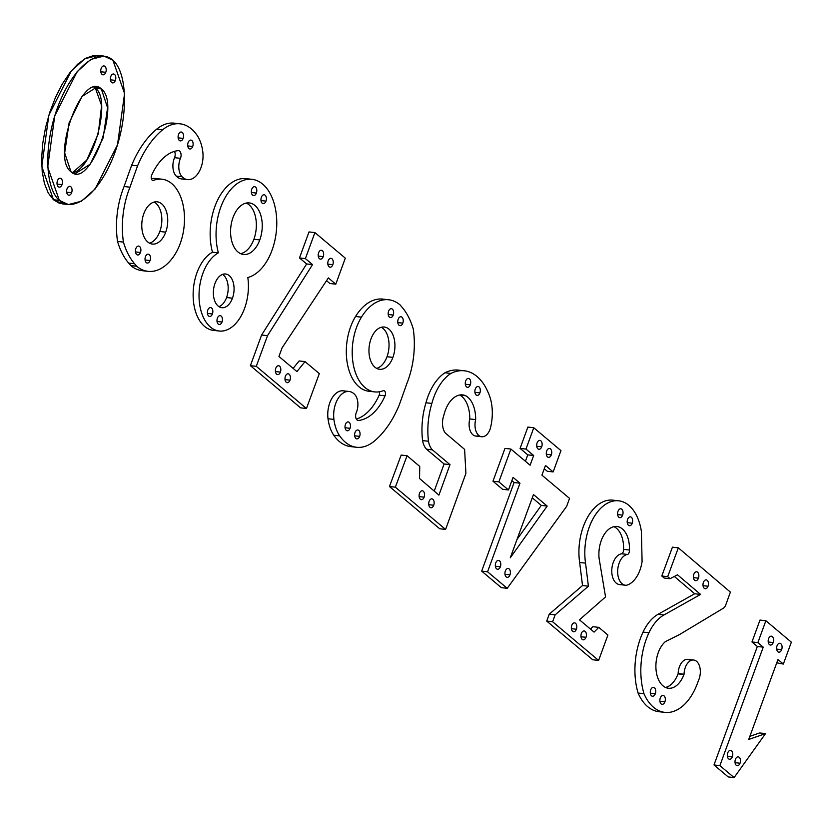 <?xml version="1.0" encoding="UTF-8"?>
<svg xmlns="http://www.w3.org/2000/svg" width="833" height="833" viewBox="0 0 833 833"><rect width="100%" height="100%" fill="white"/><g stroke="black" fill="none" stroke-linecap="round" stroke-linejoin="round"><path stroke-width="1.25" d="M461.378 370.664A58.622 35.444 96.4 0 0 444.989 372.767A48.908 29.572 96.4 0 0 425.965 402.776A57.623 34.84 96.4 0 0 422.591 440.595A17.295 10.454 96.4 0 0 426.517 449.195L444.083 463.971L434.232 491.106L444.083 463.971L449.987 464.637L444.083 463.971L426.517 449.195L432.41 449.862L426.517 449.195A17.295 10.454 -83.6 0 1 422.591 440.595L428.485 441.251L422.591 440.595A57.623 34.84 -83.6 0 1 425.965 402.776L431.858 403.443L425.965 402.776A48.908 29.572 -83.6 0 1 444.989 372.767L450.892 373.434A48.908 29.572 96.4 0 0 431.858 403.443A57.623 34.84 96.4 0 0 428.485 441.251A17.295 10.454 96.4 0 0 432.41 449.862L449.987 464.637L438.918 495.125L419.54 478.506L419.738 466.407L407.056 455.734L395.352 487.18L389.459 486.524L395.352 487.18L445.593 529.424L439.699 528.757L389.459 486.524L401.162 455.078L407.056 455.734L401.162 455.078L389.459 486.524L439.699 528.757L445.593 529.424L465.907 473.425L464.606 449.404L445.311 433.004A14.151 8.549 -83.6 0 1 443.833 415.396A27.697 16.743 -83.6 0 1 462.69 394.915A27.697 16.743 -83.6 0 1 465.741 395.758L459.847 395.092A27.697 16.743 96.4 0 0 459.691 395.019A27.697 16.743 -83.6 0 1 459.847 395.092L465.741 395.758A27.905 16.868 -83.6 0 1 475.653 419.603L469.76 418.937A27.905 16.868 96.4 0 0 459.847 395.092A27.905 16.868 -83.6 0 1 469.76 418.937L475.653 419.603A13.411 8.111 96.4 0 0 481.682 436.742A13.411 8.111 96.4 0 0 490.168 429.016A37.287 22.543 96.4 0 0 488.117 392.458A58.622 35.444 96.4 0 0 464.345 370.789A58.622 35.444 96.4 0 0 450.892 373.434L444.989 372.767A58.622 35.444 -83.6 0 1 458.452 370.123L464.345 370.789M481.682 436.742L475.778 436.076A13.411 8.111 -83.6 0 1 469.76 418.937A13.411 8.111 96.4 0 0 470.905 432.275A13.411 8.111 96.4 0 0 478.84 435.482M445.593 529.424L395.352 487.18L407.056 455.734L419.738 466.407L419.54 478.506L438.918 495.125L449.987 464.637L432.41 449.862A17.295 10.454 -83.6 0 1 428.485 441.251A57.623 34.84 -83.6 0 1 431.858 403.443A48.908 29.572 -83.6 0 1 450.892 373.434A58.622 35.444 -83.6 0 1 488.117 392.458A37.287 22.543 -83.6 0 1 490.168 429.016A13.411 8.111 -83.6 0 1 479.412 435.909A13.411 8.111 -83.6 0 1 475.653 419.603A27.905 16.868 96.4 0 0 465.741 395.758A27.697 16.743 96.4 0 0 443.833 415.396A14.151 8.549 96.4 0 0 445.311 433.004L464.606 449.404L465.907 473.425L445.593 529.424M479.902 392.884A4.467 2.707 96.4 0 0 479.058 386.949A4.467 2.707 96.4 0 0 475.289 389.011A4.467 2.707 96.4 0 0 476.132 394.957A4.467 2.707 96.4 0 0 479.902 392.884A4.467 2.707 -83.6 0 1 477.09 395.394A4.467 2.707 -83.6 0 1 475.289 389.011A4.467 2.707 -83.6 0 1 478.1 386.512A4.467 2.707 -83.6 0 1 479.902 392.884L474.914 392.322L479.902 392.884M470.301 384.815A4.467 2.707 96.4 0 0 469.458 378.869A4.467 2.707 96.4 0 0 465.689 380.941A4.467 2.707 96.4 0 0 466.522 386.887A4.467 2.707 96.4 0 0 470.301 384.815A4.467 2.707 -83.6 0 1 467.49 387.324A4.467 2.707 -83.6 0 1 465.689 380.941A4.467 2.707 -83.6 0 1 468.49 378.442A4.467 2.707 -83.6 0 1 470.301 384.815L465.314 384.252L470.301 384.815M424.132 497.166A4.467 2.707 96.4 0 0 423.289 491.22A4.467 2.707 96.4 0 0 419.52 493.292A4.467 2.707 96.4 0 0 420.363 499.238A4.467 2.707 96.4 0 0 424.132 497.166A4.467 2.707 -83.6 0 1 421.321 499.675A4.467 2.707 -83.6 0 1 419.52 493.292A4.467 2.707 -83.6 0 1 422.331 490.793A4.467 2.707 -83.6 0 1 424.132 497.166L419.145 496.603L424.132 497.166M433.733 505.246A4.467 2.707 96.4 0 0 432.889 499.3A4.467 2.707 96.4 0 0 429.12 501.372A4.467 2.707 96.4 0 0 429.963 507.307A4.467 2.707 96.4 0 0 433.733 505.246A4.467 2.707 -83.6 0 1 430.921 507.745A4.467 2.707 -83.6 0 1 429.12 501.372A4.467 2.707 -83.6 0 1 431.931 498.863A4.467 2.707 -83.6 0 1 433.733 505.246L428.745 504.683L433.733 505.246M68.358 204.543L62.454 203.877L53.479 199.743L59.372 200.409L68.358 204.543L81.447 201.222L95.129 188.966L117.505 144.765L124.575 93.515L112.892 60.226L103.906 56.082L90.818 59.414L77.136 71.669L54.759 115.86L47.679 167.11L59.372 200.409L53.479 199.743L41.785 166.444L48.855 115.193L71.242 71.003L84.924 58.747L98.013 55.415L103.906 56.082M101.293 88.892L95.399 88.225L93.931 87.215L95.399 88.225L101.293 88.892L107.582 107.707L103.157 137.83L90.224 164.184L75.241 173.628L70.972 171.744L64.682 152.918L69.108 122.805L82.04 96.441L97.013 87.007L101.293 88.892C82.446 70.42 50.657 157.281 70.972 171.744C89.818 190.205 121.597 103.344 101.293 88.892M72.44 172.743L86.819 160.051L98.252 133.728L101.616 105.583L95.399 88.225C112.059 99.491 92.932 169.89 72.44 172.743M112.892 60.226C98.107 46.71 72.502 67.973 58.3 105.572C43.868 142.984 44.378 187.446 59.372 200.409C74.158 213.925 99.752 192.652 113.965 155.053C128.386 117.64 127.886 73.179 112.892 60.226M62.038 184.634A4.467 2.707 96.4 0 0 61.205 178.689A4.467 2.707 96.4 0 0 57.435 180.761A4.467 2.707 96.4 0 0 58.268 186.707A4.467 2.707 96.4 0 0 62.038 184.634A4.467 2.707 -83.6 0 1 59.237 187.133A4.467 2.707 -83.6 0 1 57.435 180.761A4.467 2.707 -83.6 0 1 60.236 178.252A4.467 2.707 -83.6 0 1 62.038 184.634L57.06 184.072L62.038 184.634M71.638 192.704A4.467 2.707 96.4 0 0 70.805 186.759A4.467 2.707 96.4 0 0 67.036 188.831A4.467 2.707 96.4 0 0 67.869 194.776A4.467 2.707 96.4 0 0 71.638 192.704A4.467 2.707 -83.6 0 1 68.837 195.214A4.467 2.707 -83.6 0 1 67.036 188.831A4.467 2.707 -83.6 0 1 69.837 186.332A4.467 2.707 -83.6 0 1 71.638 192.704L66.661 192.142L71.638 192.704M105.781 72.315A4.467 2.707 96.4 0 0 104.948 66.369A4.467 2.707 96.4 0 0 101.168 68.441A4.467 2.707 96.4 0 0 102.011 74.387A4.467 2.707 96.4 0 0 105.781 72.315A4.467 2.707 -83.6 0 1 102.98 74.814A4.467 2.707 -83.6 0 1 101.168 68.441A4.467 2.707 -83.6 0 1 103.979 65.932A4.467 2.707 -83.6 0 1 105.781 72.315L100.793 71.753L105.781 72.315M115.381 80.385A4.467 2.707 96.4 0 0 114.548 74.439A4.467 2.707 96.4 0 0 110.768 76.511A4.467 2.707 96.4 0 0 111.612 82.457A4.467 2.707 96.4 0 0 115.381 80.385A4.467 2.707 -83.6 0 1 112.58 82.894A4.467 2.707 -83.6 0 1 110.768 76.511A4.467 2.707 -83.6 0 1 113.58 74.012A4.467 2.707 -83.6 0 1 115.381 80.385L110.404 79.822L115.381 80.385M100.897 56.03L93.64 55.509L85.799 58.258L77.708 64.131L69.733 72.888L62.215 84.143L55.488 97.399L49.855 112.07L45.555 127.511L42.785 143.057L41.65 157.999L42.212 171.702L44.451 183.562L48.262 193.037L53.479 199.743L59.112 203.117L65.474 203.929M177.127 123.721A52.26 31.602 96.4 0 0 156.708 129.146A91.974 55.613 96.4 0 0 131.676 165.205A1196.844 723.617 96.4 0 0 124.086 186.519A67.379 40.734 96.4 0 0 117.536 241.435A67.379 40.734 96.4 0 0 128.657 263.072L134.55 263.738L136.685 266.248L130.791 265.581L128.657 263.072A67.379 40.734 -83.6 0 1 117.536 241.435A67.379 40.734 -83.6 0 1 124.086 186.519A1196.844 723.617 -83.6 0 1 131.676 165.205A91.974 55.613 -83.6 0 1 156.708 129.146A52.26 31.602 -83.6 0 1 174.201 123.159L180.095 123.825A52.26 31.602 96.4 0 0 162.602 129.813L156.708 129.146L162.602 129.813A91.974 55.613 96.4 0 0 137.57 165.871L131.676 165.205L137.57 165.871A1196.844 723.617 96.4 0 0 129.979 187.186L124.086 186.519L129.979 187.186A67.379 40.734 96.4 0 0 123.43 242.101L117.536 241.435L123.43 242.101A67.379 40.734 96.4 0 0 134.55 263.738L128.657 263.072L130.791 265.581L136.685 266.248A52.51 31.748 96.4 0 0 148.024 271.339A52.51 31.748 96.4 0 0 175.253 253.94A45.138 27.291 96.4 0 0 183.489 207.053A45.138 27.291 96.4 0 0 161.977 179.199A45.138 27.291 96.4 0 0 153.543 180.365L152.304 180.23L153.543 180.365A3.426 2.072 -83.6 0 1 152.908 180.459A3.426 2.072 -83.6 0 1 151.637 175.284A51.74 31.279 -83.6 0 1 178.095 150.638A5.144 3.113 -83.6 0 1 178.522 150.638A5.144 3.113 -83.6 0 1 180.459 158.332L174.555 157.666A5.144 3.113 96.4 0 0 174.472 151.377A5.144 3.113 -83.6 0 1 174.555 157.666L180.459 158.332A13.505 8.163 96.4 0 0 182.073 176.742L176.179 176.075A13.505 8.163 -83.6 0 1 174.555 157.666A13.505 8.163 96.4 0 0 176.179 176.075L182.073 176.742A21.419 12.953 96.4 0 0 187.55 179.616A21.419 12.953 96.4 0 0 202.783 151.689A35.361 21.377 96.4 0 0 197.025 135.217A52.26 31.602 96.4 0 0 180.095 123.825M148.024 271.339L142.131 270.673A52.51 31.748 -83.6 0 1 130.791 265.581A52.51 31.748 96.4 0 0 145.109 270.777M158.999 179.126A45.138 27.291 96.4 0 0 151.346 178.668A45.138 27.291 -83.6 0 1 156.083 178.533L161.977 179.199M187.55 179.616L181.656 178.949A21.419 12.953 -83.6 0 1 176.179 176.075A21.419 12.953 96.4 0 0 184.676 178.71M165.715 232.157A21.262 12.859 -83.6 0 1 152.366 244.069A21.262 12.859 -83.6 0 1 143.797 213.727A21.262 12.859 -83.6 0 1 157.145 201.815A21.262 12.859 -83.6 0 1 165.715 232.157L159.821 231.491L165.715 232.157A21.262 12.859 96.4 0 0 161.737 203.877A21.262 12.859 96.4 0 0 143.797 213.727A21.262 12.859 96.4 0 0 147.774 242.007A21.262 12.859 96.4 0 0 165.715 232.157M149.492 243.163A21.262 12.859 96.4 0 0 159.821 231.491A21.262 12.859 96.4 0 0 154.126 202.044A21.262 12.859 -83.6 0 1 159.821 231.491A21.262 12.859 -83.6 0 1 149.492 243.163M136.685 266.248L134.55 263.738A67.379 40.734 -83.6 0 1 123.43 242.101A67.379 40.734 -83.6 0 1 129.979 187.186A1196.844 723.617 -83.6 0 1 137.57 165.871A91.974 55.613 -83.6 0 1 162.602 129.813A52.26 31.602 -83.6 0 1 197.025 135.217A35.361 21.377 -83.6 0 1 202.783 151.689A21.419 12.953 -83.6 0 1 196.942 174.93A21.419 12.953 -83.6 0 1 182.073 176.742A13.505 8.163 -83.6 0 1 180.459 158.332A5.144 3.113 96.4 0 0 180.792 153.043A5.144 3.113 96.4 0 0 178.095 150.638A51.74 31.279 96.4 0 0 151.637 175.284A3.426 2.072 96.4 0 0 151.471 179.074A3.426 2.072 96.4 0 0 153.543 180.365A45.138 27.291 -83.6 0 1 182.052 200.888A45.138 27.291 -83.6 0 1 175.253 253.94A52.51 31.748 -83.6 0 1 136.685 266.248M183.114 138.403A4.467 2.707 96.4 0 0 182.281 132.457A4.467 2.707 96.4 0 0 178.512 134.529A4.467 2.707 96.4 0 0 179.345 140.475A4.467 2.707 96.4 0 0 183.114 138.403A4.467 2.707 -83.6 0 1 180.313 140.902A4.467 2.707 -83.6 0 1 178.512 134.529A4.467 2.707 -83.6 0 1 181.313 132.02A4.467 2.707 -83.6 0 1 183.114 138.403L178.137 137.841L183.114 138.403M192.715 146.473A4.467 2.707 96.4 0 0 191.882 140.527A4.467 2.707 96.4 0 0 188.112 142.599A4.467 2.707 96.4 0 0 188.945 148.545A4.467 2.707 96.4 0 0 192.715 146.473A4.467 2.707 -83.6 0 1 189.914 148.982A4.467 2.707 -83.6 0 1 188.112 142.599A4.467 2.707 -83.6 0 1 190.913 140.1A4.467 2.707 -83.6 0 1 192.715 146.473L187.737 145.91L192.715 146.473M140.465 252.472A4.467 2.707 96.4 0 0 139.621 246.526A4.467 2.707 96.4 0 0 135.852 248.598A4.467 2.707 96.4 0 0 136.695 254.544A4.467 2.707 96.4 0 0 140.465 252.472A4.467 2.707 -83.6 0 1 137.653 254.971A4.467 2.707 -83.6 0 1 135.852 248.598A4.467 2.707 -83.6 0 1 138.663 246.089A4.467 2.707 -83.6 0 1 140.465 252.472L135.477 251.91L140.465 252.472M150.065 260.542A4.467 2.707 96.4 0 0 149.232 254.596A4.467 2.707 96.4 0 0 145.452 256.668A4.467 2.707 96.4 0 0 146.296 262.614A4.467 2.707 96.4 0 0 150.065 260.542A4.467 2.707 -83.6 0 1 147.264 263.051A4.467 2.707 -83.6 0 1 145.452 256.668A4.467 2.707 -83.6 0 1 148.264 254.169A4.467 2.707 -83.6 0 1 150.065 260.542L145.077 259.979L150.065 260.542M218.371 252.847A40.411 24.428 96.4 0 0 199.025 296.204A40.411 24.428 96.4 0 0 219.183 331.013A40.411 24.428 96.4 0 0 247.817 277.524A49.678 30.04 96.4 0 0 276.702 226.357A49.678 30.04 96.4 0 0 251.983 179.324A49.678 30.04 96.4 0 0 222.817 202.221A49.678 30.04 96.4 0 0 218.371 252.847L212.467 252.18L218.371 252.847A49.678 30.04 -83.6 0 1 238.092 183A49.678 30.04 -83.6 0 1 276.379 215.101A49.678 30.04 -83.6 0 1 247.817 277.524A40.411 24.428 -83.6 0 1 229.117 328.848A40.411 24.428 -83.6 0 1 199.618 304.118A40.411 24.428 -83.6 0 1 218.371 252.847M249.005 179.23A49.678 30.04 96.4 0 0 217.902 199.514A49.678 30.04 96.4 0 0 212.467 252.18A40.411 24.428 96.4 0 0 193.204 297.954A40.411 24.428 96.4 0 0 216.268 330.378A40.411 24.428 -83.6 0 1 213.29 330.347A40.411 24.428 -83.6 0 1 193.131 295.538A40.411 24.428 -83.6 0 1 212.467 252.18A49.678 30.04 -83.6 0 1 216.924 201.555A49.678 30.04 -83.6 0 1 246.089 178.658L251.983 179.324M214.976 283.501A16.952 10.246 -83.6 0 1 225.618 274.015A16.952 10.246 -83.6 0 1 232.459 298.204L226.566 297.537A16.952 10.246 96.4 0 0 222.588 274.401A16.952 10.246 -83.6 0 1 226.566 297.537L232.459 298.204A16.952 10.246 -83.6 0 1 221.817 307.7A16.952 10.246 -83.6 0 1 214.976 283.501A16.952 10.246 96.4 0 0 218.152 306.055A16.952 10.246 96.4 0 0 232.459 298.204A16.952 10.246 96.4 0 0 229.283 275.65A16.952 10.246 96.4 0 0 214.976 283.501M218.954 306.648A16.952 10.246 96.4 0 0 226.566 297.537A16.952 10.246 -83.6 0 1 218.954 306.648M233.042 217.455A25.927 15.671 -83.6 0 1 249.317 202.929A25.927 15.671 -83.6 0 1 259.781 239.935L253.888 239.269A25.927 15.671 96.4 0 0 246.318 203.065A25.927 15.671 -83.6 0 1 253.888 239.269L259.781 239.935A25.927 15.671 -83.6 0 1 243.507 254.461A25.927 15.671 -83.6 0 1 233.042 217.455A25.927 15.671 96.4 0 0 237.905 251.941A25.927 15.671 96.4 0 0 259.781 239.935A25.927 15.671 96.4 0 0 254.919 205.449A25.927 15.671 96.4 0 0 233.042 217.455M240.612 253.659A25.927 15.671 96.4 0 0 253.888 239.269A25.927 15.671 -83.6 0 1 240.612 253.659M256.377 193.058A4.467 2.707 96.4 0 0 255.533 187.113A4.467 2.707 96.4 0 0 251.764 189.185A4.467 2.707 96.4 0 0 252.597 195.13A4.467 2.707 96.4 0 0 256.377 193.058A4.467 2.707 -83.6 0 1 253.565 195.557A4.467 2.707 -83.6 0 1 251.764 189.185A4.467 2.707 -83.6 0 1 254.565 186.675A4.467 2.707 -83.6 0 1 256.377 193.058L251.389 192.496L256.377 193.058M265.977 201.128A4.467 2.707 96.4 0 0 265.133 195.182A4.467 2.707 96.4 0 0 261.364 197.254A4.467 2.707 96.4 0 0 262.197 203.2A4.467 2.707 96.4 0 0 265.977 201.128A4.467 2.707 -83.6 0 1 263.166 203.637A4.467 2.707 -83.6 0 1 261.364 197.254A4.467 2.707 -83.6 0 1 264.165 194.755A4.467 2.707 -83.6 0 1 265.977 201.128L260.989 200.566L265.977 201.128M212.415 313.947A4.467 2.707 96.4 0 0 211.572 308.002A4.467 2.707 96.4 0 0 207.802 310.074A4.467 2.707 96.4 0 0 208.646 316.019A4.467 2.707 96.4 0 0 212.415 313.947A4.467 2.707 -83.6 0 1 209.604 316.457A4.467 2.707 -83.6 0 1 207.802 310.074A4.467 2.707 -83.6 0 1 210.614 307.575A4.467 2.707 -83.6 0 1 212.415 313.947L207.427 313.385L212.415 313.947M222.015 322.027A4.467 2.707 96.4 0 0 221.182 316.082A4.467 2.707 96.4 0 0 217.403 318.144A4.467 2.707 96.4 0 0 218.246 324.089A4.467 2.707 96.4 0 0 222.015 322.027A4.467 2.707 -83.6 0 1 219.214 324.526A4.467 2.707 -83.6 0 1 217.403 318.144A4.467 2.707 -83.6 0 1 220.214 315.645A4.467 2.707 -83.6 0 1 222.015 322.027L217.028 321.465L222.015 322.027M319.32 373.611L305.034 361.605L299.141 360.939L305.034 361.605L296.933 371.591L278.93 356.451L282.064 347.902L328.358 277.92L335.782 284.168L329.889 283.501L326.536 280.679L329.889 283.501L335.782 284.168L345.31 258.157L314.905 232.594L309.012 231.928L314.905 232.594L305.388 258.605L299.484 257.938L309.012 231.928L299.484 257.938L305.388 258.605L312.542 264.613L306.638 263.946L299.484 257.938L306.638 263.946L312.542 264.613L267.508 335.668L261.614 335.001L306.638 263.946L261.614 335.001L267.508 335.668L256.283 366.333L250.389 365.666L261.614 335.001L250.389 365.666L256.283 366.333L306.45 408.503L300.546 407.837L250.389 365.666L300.546 407.837L306.45 408.503L319.32 373.611L306.45 408.503L256.283 366.333L267.508 335.668L312.542 264.613L305.388 258.605L314.905 232.594L345.31 258.157L335.782 284.168L328.358 277.92L282.064 347.902L278.93 356.451L296.933 371.591L305.034 361.605L319.32 373.611M293.101 368.373L299.141 360.939L293.101 368.373M323.225 256.626A4.467 2.707 96.4 0 0 322.381 250.681A4.467 2.707 96.4 0 0 318.612 252.753A4.467 2.707 96.4 0 0 319.456 258.699A4.467 2.707 96.4 0 0 323.225 256.626A4.467 2.707 -83.6 0 1 320.413 259.125A4.467 2.707 -83.6 0 1 318.612 252.753A4.467 2.707 -83.6 0 1 321.423 250.244A4.467 2.707 -83.6 0 1 323.225 256.626L318.237 256.064L323.225 256.626M332.825 264.696A4.467 2.707 96.4 0 0 331.992 258.751A4.467 2.707 96.4 0 0 328.212 260.823A4.467 2.707 96.4 0 0 329.056 266.768A4.467 2.707 96.4 0 0 332.825 264.696A4.467 2.707 -83.6 0 1 330.024 267.206A4.467 2.707 -83.6 0 1 328.212 260.823A4.467 2.707 -83.6 0 1 331.024 258.324A4.467 2.707 -83.6 0 1 332.825 264.696L327.838 264.134L332.825 264.696M280.398 372.101A4.467 2.707 96.4 0 0 279.565 366.156A4.467 2.707 96.4 0 0 275.796 368.228A4.467 2.707 96.4 0 0 276.629 374.173A4.467 2.707 96.4 0 0 280.398 372.101A4.467 2.707 -83.6 0 1 277.597 374.6A4.467 2.707 -83.6 0 1 275.796 368.228A4.467 2.707 -83.6 0 1 278.597 365.718A4.467 2.707 -83.6 0 1 280.398 372.101L275.421 371.539L280.398 372.101M289.999 380.171A4.467 2.707 96.4 0 0 289.166 374.225A4.467 2.707 96.4 0 0 285.396 376.297A4.467 2.707 96.4 0 0 286.229 382.243A4.467 2.707 96.4 0 0 289.999 380.171A4.467 2.707 -83.6 0 1 287.198 382.68A4.467 2.707 -83.6 0 1 285.396 376.297A4.467 2.707 -83.6 0 1 288.197 373.798A4.467 2.707 -83.6 0 1 289.999 380.171L285.021 379.609L289.999 380.171M374.725 391.906L368.832 391.239A45.138 27.291 -83.6 0 1 347.309 363.386A45.138 27.291 -83.6 0 1 355.556 316.498L361.449 317.165A45.138 27.291 96.4 0 0 353.213 364.052A45.138 27.291 96.4 0 0 374.725 391.906A45.138 27.291 96.4 0 0 383.159 390.739A3.426 2.072 -83.6 0 1 383.794 390.646A3.426 2.072 -83.6 0 1 385.054 395.81A51.74 31.279 -83.6 0 1 358.606 420.467A5.144 3.113 -83.6 0 1 358.18 420.467A5.144 3.113 -83.6 0 1 356.243 412.772A13.505 8.163 96.4 0 0 354.629 394.363A21.419 12.953 96.4 0 0 349.142 391.489A21.419 12.953 96.4 0 0 333.918 419.416A35.361 21.377 96.4 0 0 339.677 435.878A52.26 31.602 96.4 0 0 356.607 447.279A52.26 31.602 96.4 0 0 374.1 441.292A91.974 55.613 96.4 0 0 399.132 405.234A1196.844 723.617 96.4 0 0 406.712 383.909A67.379 40.734 96.4 0 0 413.272 329.004A67.379 40.734 96.4 0 0 402.152 307.367L400.017 304.857A52.51 31.748 96.4 0 0 388.667 299.765A52.51 31.748 96.4 0 0 361.449 317.165L355.556 316.498A52.51 31.748 -83.6 0 1 382.774 299.099L388.667 299.765M379.161 395.154A3.426 2.072 96.4 0 0 379.463 391.77A3.426 2.072 -83.6 0 1 379.161 395.154L385.054 395.81L379.161 395.154A51.74 31.279 -83.6 0 1 356.337 419.061A51.74 31.279 96.4 0 0 379.161 395.154M356.607 447.279L350.703 446.613A52.26 31.602 -83.6 0 1 333.773 435.222L339.677 435.878A35.361 21.377 -83.6 0 1 333.918 419.416L328.015 418.749L333.918 419.416A21.419 12.953 -83.6 0 1 339.76 396.175A21.419 12.953 -83.6 0 1 354.629 394.363A13.505 8.163 -83.6 0 1 356.243 412.772A5.144 3.113 96.4 0 0 355.91 418.062A5.144 3.113 96.4 0 0 358.606 420.467L357.763 420.373L358.606 420.467A51.74 31.279 96.4 0 0 385.054 395.81A3.426 2.072 96.4 0 0 385.231 392.031A3.426 2.072 96.4 0 0 383.159 390.739A45.138 27.291 -83.6 0 1 354.65 370.216A45.138 27.291 -83.6 0 1 361.449 317.165A52.51 31.748 -83.6 0 1 400.017 304.857L402.152 307.367A67.379 40.734 -83.6 0 1 413.272 329.004A67.379 40.734 -83.6 0 1 406.712 383.909A1196.844 723.617 -83.6 0 1 399.132 405.234A91.974 55.613 -83.6 0 1 374.1 441.292A52.26 31.602 -83.6 0 1 339.677 435.878L333.773 435.222A35.361 21.377 -83.6 0 1 328.015 418.749A21.419 12.953 -83.6 0 1 343.248 390.823L349.142 391.489M370.977 338.948A21.262 12.859 -83.6 0 1 384.325 327.036A21.262 12.859 -83.6 0 1 392.905 357.378L387.012 356.711A21.262 12.859 96.4 0 0 381.316 327.265A21.262 12.859 -83.6 0 1 387.012 356.711L392.905 357.378A21.262 12.859 -83.6 0 1 379.556 369.29A21.262 12.859 -83.6 0 1 370.977 338.948A21.262 12.859 96.4 0 0 374.965 367.228A21.262 12.859 96.4 0 0 392.905 357.378A21.262 12.859 96.4 0 0 388.928 329.097A21.262 12.859 96.4 0 0 370.977 338.948M376.672 368.384A21.262 12.859 96.4 0 0 387.012 356.711A21.262 12.859 -83.6 0 1 376.672 368.384M393.207 315.061A4.467 2.707 96.4 0 0 392.364 309.126A4.467 2.707 96.4 0 0 388.594 311.188A4.467 2.707 96.4 0 0 389.438 317.134A4.467 2.707 96.4 0 0 393.207 315.061A4.467 2.707 -83.6 0 1 390.396 317.571A4.467 2.707 -83.6 0 1 388.594 311.188A4.467 2.707 -83.6 0 1 391.406 308.689A4.467 2.707 -83.6 0 1 393.207 315.061L388.22 314.499L393.207 315.061M402.808 323.142A4.467 2.707 96.4 0 0 401.964 317.196A4.467 2.707 96.4 0 0 398.195 319.268A4.467 2.707 96.4 0 0 399.038 325.214A4.467 2.707 96.4 0 0 402.808 323.142A4.467 2.707 -83.6 0 1 399.996 325.641A4.467 2.707 -83.6 0 1 398.195 319.268A4.467 2.707 -83.6 0 1 401.006 316.759A4.467 2.707 -83.6 0 1 402.808 323.142L397.82 322.579L402.808 323.142M350.037 428.297A4.467 2.707 96.4 0 0 349.204 422.352A4.467 2.707 96.4 0 0 345.435 424.424A4.467 2.707 96.4 0 0 346.268 430.369A4.467 2.707 96.4 0 0 350.037 428.297A4.467 2.707 -83.6 0 1 347.236 430.796A4.467 2.707 -83.6 0 1 345.435 424.424A4.467 2.707 -83.6 0 1 348.236 421.914A4.467 2.707 -83.6 0 1 350.037 428.297L345.06 427.735L350.037 428.297M359.637 436.367A4.467 2.707 96.4 0 0 358.804 430.422A4.467 2.707 96.4 0 0 355.035 432.494A4.467 2.707 96.4 0 0 355.868 438.439A4.467 2.707 96.4 0 0 359.637 436.367A4.467 2.707 -83.6 0 1 356.836 438.876A4.467 2.707 -83.6 0 1 355.035 432.494A4.467 2.707 -83.6 0 1 357.836 429.995A4.467 2.707 -83.6 0 1 359.637 436.367L354.66 435.805L359.637 436.367M385.7 299.661A52.51 31.748 96.4 0 0 355.556 316.498A45.138 27.291 96.4 0 0 347.757 365.625A45.138 27.291 96.4 0 0 371.81 391.312M346.132 391.729A21.419 12.953 96.4 0 0 332.638 397.154A21.419 12.953 96.4 0 0 328.015 418.749A35.361 21.377 96.4 0 0 333.773 435.222A52.26 31.602 96.4 0 0 353.681 446.717M690.63 660.621A13.349 8.07 96.4 0 0 678.145 673.574L678.052 673.876A24.99 15.109 -83.6 0 1 665.473 687.433A24.99 15.109 96.4 0 0 678.052 673.876L683.945 674.543A24.99 15.109 -83.6 0 1 668.358 688.245A24.99 15.109 -83.6 0 1 655.967 668.795A24.99 15.109 -83.6 0 1 665.39 641.618L679.426 634.621L723.398 608.184A6.383 3.863 96.4 0 0 725.741 604.987L730.385 592.117L678.343 547.833L667.681 576.686L670.055 578.706L664.161 578.04L670.055 578.706L677.5 574.801L700.584 594.418L694.68 593.752L674.345 576.457L694.68 593.752L700.584 594.418L663.953 614.973L658.06 614.306L694.68 593.752L658.06 614.306L663.953 614.973A45.076 27.25 96.4 0 0 648.949 632.757L643.045 632.091A45.076 27.25 -83.6 0 1 658.06 614.306A45.076 27.25 96.4 0 0 643.045 632.091L648.949 632.757A57.56 34.799 96.4 0 0 643.982 693.712L638.078 693.046A57.56 34.799 -83.6 0 1 643.045 632.091A57.56 34.799 96.4 0 0 638.078 693.046L643.982 693.712A51.99 31.435 96.4 0 0 664.828 712.382A51.99 31.435 96.4 0 0 697.533 683.06A65.922 39.859 -83.6 0 1 698.825 679.707A13.349 8.07 96.4 0 0 693.681 660.028A13.349 8.07 96.4 0 0 684.039 674.241L678.145 673.574A13.349 8.07 -83.6 0 1 687.787 659.361L693.681 660.028M664.828 712.382L658.924 711.715A51.99 31.435 -83.6 0 1 638.078 693.046A51.99 31.435 96.4 0 0 661.902 711.819M678.343 547.833L672.439 547.166L678.343 547.833L730.385 592.117L725.741 604.987A6.383 3.863 -83.6 0 1 723.398 608.184L679.426 634.621L665.39 641.618A24.99 15.109 96.4 0 0 659.382 681.373A24.99 15.109 96.4 0 0 683.945 674.543L684.039 674.241A13.349 8.07 -83.6 0 1 694.847 660.309A13.349 8.07 -83.6 0 1 698.825 679.707A65.922 39.859 96.4 0 0 697.533 683.06A51.99 31.435 -83.6 0 1 643.982 693.712A57.56 34.799 -83.6 0 1 648.949 632.757A45.076 27.25 -83.6 0 1 663.953 614.973L700.584 594.418L677.5 574.801L670.055 578.706L667.681 576.686L661.787 576.02L672.439 547.166L661.787 576.02L667.681 576.686L678.343 547.833M664.161 578.04L661.787 576.02L664.161 578.04M698.429 578.175A4.467 2.707 96.4 0 0 697.585 572.229A4.467 2.707 96.4 0 0 693.816 574.301A4.467 2.707 96.4 0 0 694.66 580.247A4.467 2.707 96.4 0 0 698.429 578.175A4.467 2.707 -83.6 0 1 695.617 580.674A4.467 2.707 -83.6 0 1 693.816 574.301A4.467 2.707 -83.6 0 1 696.627 571.792A4.467 2.707 -83.6 0 1 698.429 578.175L693.441 577.613L698.429 578.175M708.029 586.245A4.467 2.707 96.4 0 0 707.186 580.299A4.467 2.707 96.4 0 0 703.416 582.371A4.467 2.707 96.4 0 0 704.26 588.317A4.467 2.707 96.4 0 0 708.029 586.245A4.467 2.707 -83.6 0 1 705.218 588.754A4.467 2.707 -83.6 0 1 703.416 582.371A4.467 2.707 -83.6 0 1 706.228 579.872A4.467 2.707 -83.6 0 1 708.029 586.245L703.042 585.682L708.029 586.245M655.3 693.754A4.467 2.707 96.4 0 0 654.467 687.808A4.467 2.707 96.4 0 0 650.698 689.88A4.467 2.707 96.4 0 0 651.531 695.826A4.467 2.707 96.4 0 0 655.3 693.754A4.467 2.707 -83.6 0 1 652.499 696.253A4.467 2.707 -83.6 0 1 650.698 689.88A4.467 2.707 -83.6 0 1 653.499 687.371A4.467 2.707 -83.6 0 1 655.3 693.754L650.323 693.191L655.3 693.754M664.911 701.823A4.467 2.707 96.4 0 0 664.068 695.878A4.467 2.707 96.4 0 0 660.298 697.95A4.467 2.707 96.4 0 0 661.131 703.895A4.467 2.707 96.4 0 0 664.911 701.823A4.467 2.707 -83.6 0 1 662.1 704.333A4.467 2.707 -83.6 0 1 660.298 697.95A4.467 2.707 -83.6 0 1 663.099 695.451A4.467 2.707 -83.6 0 1 664.911 701.823L659.923 701.261L664.911 701.823M527.883 427.079L533.776 427.745L525.977 449.07L520.084 448.404L527.883 427.079L520.084 448.404L525.977 449.07L533.661 455.526L527.768 454.86L520.084 448.404L527.768 454.86L533.661 455.526L530.111 465.22L510.879 449.049L504.985 448.383L510.879 449.049L498.863 481.88L492.969 481.214L504.985 448.383L492.969 481.214L498.863 481.88L508.474 489.96L502.57 489.294L492.969 481.214L502.57 489.294L508.474 489.96L513.066 477.392L519.979 483.202L514.086 482.536L511.868 480.672L514.086 482.536L519.979 483.202L487.565 571.792L481.672 571.126L514.086 482.536L481.672 571.126L487.565 571.792L507.224 588.317L501.331 587.65L481.672 571.126L501.331 587.65L507.224 588.317L566.648 506.349L569.564 498.394L541.929 475.164L545.48 465.46L553.164 471.926L547.26 471.259L544.282 468.75L547.26 471.259L553.164 471.926L560.953 450.622L533.776 427.745L527.883 427.079M525.415 461.274L527.768 454.86L525.415 461.274M533.474 494.542L547.177 506.068L541.283 505.402L532.266 497.822L541.283 505.402L547.177 506.068L510.285 557.818L533.474 494.542L510.285 557.818L547.177 506.068L533.474 494.542M517.022 539.43L541.283 505.402L517.022 539.43M525.977 449.07L533.776 427.745L560.953 450.622L553.164 471.926L545.48 465.46L541.929 475.164L569.564 498.394L566.648 506.349L507.224 588.317L487.565 571.792L519.979 483.202L513.066 477.392L508.474 489.96L498.863 481.88L510.879 449.049L530.111 465.22L533.661 455.526L525.977 449.07M541.71 446.769A4.467 2.707 96.4 0 0 540.877 440.824A4.467 2.707 96.4 0 0 537.108 442.896A4.467 2.707 96.4 0 0 537.941 448.841A4.467 2.707 96.4 0 0 541.71 446.769A4.467 2.707 -83.6 0 1 538.909 449.268A4.467 2.707 -83.6 0 1 537.108 442.896A4.467 2.707 -83.6 0 1 539.909 440.386A4.467 2.707 -83.6 0 1 541.71 446.769L536.733 446.207L541.71 446.769M551.311 454.839A4.467 2.707 96.4 0 0 550.478 448.893A4.467 2.707 96.4 0 0 546.708 450.965A4.467 2.707 96.4 0 0 547.541 456.911A4.467 2.707 96.4 0 0 551.311 454.839A4.467 2.707 -83.6 0 1 548.51 457.348A4.467 2.707 -83.6 0 1 546.708 450.965A4.467 2.707 -83.6 0 1 549.509 448.466A4.467 2.707 -83.6 0 1 551.311 454.839L546.333 454.277L551.311 454.839M500.352 566.773A4.467 2.707 96.4 0 0 499.519 560.828A4.467 2.707 96.4 0 0 495.75 562.9A4.467 2.707 96.4 0 0 496.583 568.845A4.467 2.707 96.4 0 0 500.352 566.773A4.467 2.707 -83.6 0 1 497.551 569.283A4.467 2.707 -83.6 0 1 495.75 562.9A4.467 2.707 -83.6 0 1 498.55 560.401A4.467 2.707 -83.6 0 1 500.352 566.773L495.375 566.211L500.352 566.773M509.963 574.853A4.467 2.707 96.4 0 0 509.119 568.908A4.467 2.707 96.4 0 0 505.35 570.98A4.467 2.707 96.4 0 0 506.183 576.915A4.467 2.707 96.4 0 0 509.963 574.853A4.467 2.707 -83.6 0 1 507.151 577.352A4.467 2.707 -83.6 0 1 505.35 570.98A4.467 2.707 -83.6 0 1 508.151 568.47A4.467 2.707 -83.6 0 1 509.963 574.853L504.975 574.291L509.963 574.853M615.764 500.748A46.908 28.364 96.4 0 0 579.653 562.483L582.517 585.526L549.249 614.181L546.719 621.085L592.711 659.767L598.615 660.434L592.711 659.767L546.719 621.085L552.612 621.751L546.719 621.085L549.249 614.181L555.142 614.848L549.249 614.181L582.517 585.526L588.41 586.193L582.517 585.526L579.653 562.483L585.547 563.15L588.41 586.193L555.142 614.848L552.612 621.751L598.615 660.434L607.903 635.027L598.781 627.364L592.888 626.697L598.781 627.364L594.085 632.112L579.466 619.825L605.549 596.907L599.114 558.506A25.021 15.129 -83.6 0 1 616.982 526.518A25.021 15.129 -83.6 0 1 629.446 550.019L623.553 549.353A25.021 15.129 96.4 0 0 613.983 526.675A25.021 15.129 -83.6 0 1 623.553 549.353L629.446 550.019A3.832 2.322 -83.6 0 1 627.697 554.466L621.803 553.799A3.832 2.322 96.4 0 0 623.553 549.353A3.832 2.322 -83.6 0 1 621.803 553.799L627.697 554.466A15.473 9.35 96.4 0 0 617.732 569.751A15.473 9.35 96.4 0 0 625.385 585.224A15.473 9.35 96.4 0 0 626.541 585.245A27.51 16.629 96.4 0 0 642.087 561.557L641.42 531.714A46.908 28.364 96.4 0 0 618.742 500.82A46.908 28.364 96.4 0 0 585.547 563.15L579.653 562.483A46.908 28.364 -83.6 0 1 612.849 500.154L618.742 500.82M590.503 629.102L592.888 626.697L590.503 629.102M625.385 585.224L619.492 584.558A15.473 9.35 -83.6 0 1 611.839 569.085A15.473 9.35 -83.6 0 1 621.803 553.799A15.473 9.35 96.4 0 0 611.786 570.032A15.473 9.35 96.4 0 0 620.647 584.579M598.781 627.364L607.903 635.027L598.615 660.434L552.612 621.751L555.142 614.848L588.41 586.193L585.547 563.15A46.908 28.364 -83.6 0 1 607.038 503.434A46.908 28.364 -83.6 0 1 641.42 531.714L642.087 561.557A27.51 16.629 -83.6 0 1 626.541 585.245A15.473 9.35 -83.6 0 1 617.68 570.699A15.473 9.35 -83.6 0 1 627.697 554.466A3.832 2.322 96.4 0 0 629.446 550.019A25.021 15.129 96.4 0 0 613.327 526.831A25.021 15.129 96.4 0 0 599.114 558.506L605.549 596.907L579.466 619.825L594.085 632.112L598.781 627.364M622.626 515.148A4.467 2.707 96.4 0 0 621.782 509.202A4.467 2.707 96.4 0 0 618.013 511.275A4.467 2.707 96.4 0 0 618.846 517.22A4.467 2.707 96.4 0 0 622.626 515.148A4.467 2.707 -83.6 0 1 619.814 517.657A4.467 2.707 -83.6 0 1 618.013 511.275A4.467 2.707 -83.6 0 1 620.814 508.776A4.467 2.707 -83.6 0 1 622.626 515.148L617.638 514.586L622.626 515.148M632.226 523.218A4.467 2.707 96.4 0 0 631.383 517.283A4.467 2.707 96.4 0 0 627.613 519.344A4.467 2.707 96.4 0 0 628.457 525.29A4.467 2.707 96.4 0 0 632.226 523.218A4.467 2.707 -83.6 0 1 629.415 525.727A4.467 2.707 -83.6 0 1 627.613 519.344A4.467 2.707 -83.6 0 1 630.425 516.845A4.467 2.707 -83.6 0 1 632.226 523.218L627.239 522.655L632.226 523.218M576.374 629.248A4.467 2.707 96.4 0 0 575.541 623.303A4.467 2.707 96.4 0 0 571.771 625.375A4.467 2.707 96.4 0 0 572.604 631.32A4.467 2.707 96.4 0 0 576.374 629.248A4.467 2.707 -83.6 0 1 573.573 631.747A4.467 2.707 -83.6 0 1 571.771 625.375A4.467 2.707 -83.6 0 1 574.572 622.865A4.467 2.707 -83.6 0 1 576.374 629.248L571.396 628.686L576.374 629.248M585.974 637.318A4.467 2.707 96.4 0 0 585.141 631.372A4.467 2.707 96.4 0 0 581.372 633.444A4.467 2.707 96.4 0 0 582.205 639.39A4.467 2.707 96.4 0 0 585.974 637.318A4.467 2.707 -83.6 0 1 583.173 639.827A4.467 2.707 -83.6 0 1 581.372 633.444A4.467 2.707 -83.6 0 1 584.172 630.945A4.467 2.707 -83.6 0 1 585.974 637.318L580.997 636.756L585.974 637.318M759.623 732.946L765.527 733.613L748.711 739.465L777.96 659.528L783.343 664.057L776.762 662.818L783.343 664.057L791.35 642.16L765.871 620.741L759.977 620.075L765.871 620.741L757.863 642.628L751.97 641.962L759.977 620.075L751.97 641.962L757.863 642.628L763.236 647.147L757.343 646.491L751.97 641.962L757.343 646.491L763.236 647.147L719.879 765.631L713.985 764.965L757.343 646.491L713.985 764.965L719.879 765.631L734.092 777.585L728.198 776.918L713.985 764.965L728.198 776.918L734.092 777.585L765.527 733.613L759.623 732.946L749.846 736.351L759.623 732.946M748.711 739.465L765.527 733.613L734.092 777.585L719.879 765.631L763.236 647.147L757.863 642.628L765.871 620.741L791.35 642.16L783.343 664.057L777.96 659.528L748.711 739.465M732.353 756.76A4.467 2.707 96.4 0 0 731.52 750.814A4.467 2.707 96.4 0 0 727.75 752.886A4.467 2.707 96.4 0 0 728.583 758.832A4.467 2.707 96.4 0 0 732.353 756.76A4.467 2.707 -83.6 0 1 729.552 759.269A4.467 2.707 -83.6 0 1 727.75 752.886A4.467 2.707 -83.6 0 1 730.551 750.387A4.467 2.707 -83.6 0 1 732.353 756.76L727.376 756.197L732.353 756.76M740.037 763.226A4.467 2.707 96.4 0 0 739.194 757.28A4.467 2.707 96.4 0 0 735.424 759.342A4.467 2.707 96.4 0 0 736.268 765.288A4.467 2.707 96.4 0 0 740.037 763.226A4.467 2.707 -83.6 0 1 737.226 765.725A4.467 2.707 -83.6 0 1 735.424 759.342A4.467 2.707 -83.6 0 1 738.236 756.843A4.467 2.707 -83.6 0 1 740.037 763.226L735.05 762.664L740.037 763.226M773.201 642.555A4.467 2.707 96.4 0 0 772.368 636.61A4.467 2.707 96.4 0 0 768.599 638.682A4.467 2.707 96.4 0 0 769.432 644.627A4.467 2.707 96.4 0 0 773.201 642.555A4.467 2.707 -83.6 0 1 770.4 645.065A4.467 2.707 -83.6 0 1 768.599 638.682A4.467 2.707 -83.6 0 1 771.4 636.183A4.467 2.707 -83.6 0 1 773.201 642.555L768.224 641.993L773.201 642.555M781.656 649.667A4.467 2.707 96.4 0 0 780.813 643.722A4.467 2.707 96.4 0 0 777.043 645.783A4.467 2.707 96.4 0 0 777.887 651.729A4.467 2.707 96.4 0 0 781.656 649.667A4.467 2.707 -83.6 0 1 778.845 652.166A4.467 2.707 -83.6 0 1 777.043 645.783A4.467 2.707 -83.6 0 1 779.844 643.284A4.467 2.707 -83.6 0 1 781.656 649.667L776.668 649.105L781.656 649.667M219.183 331.013L213.29 330.347"/></g></svg>
